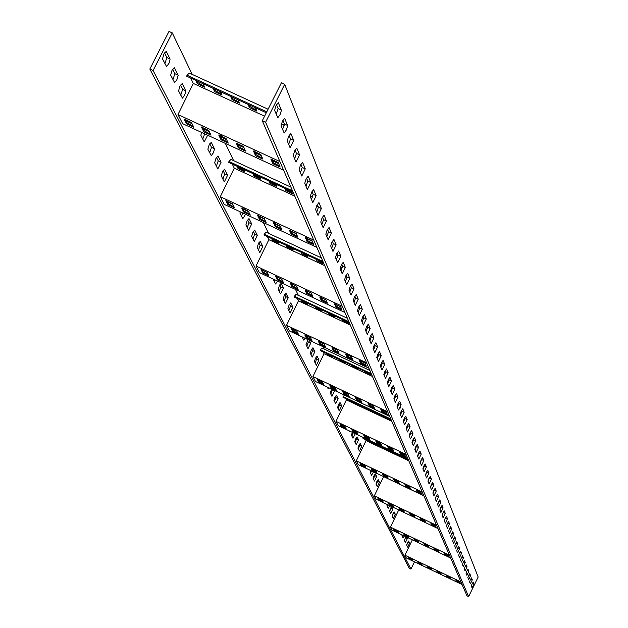 <?xml version="1.0" encoding="UTF-8"?>
<svg xmlns="http://www.w3.org/2000/svg" width="628" height="628" viewBox="0 0 628 628"><rect width="100%" height="100%" fill="white"/><g stroke="black" fill="none" stroke-linecap="round" stroke-linejoin="round"><path stroke-width="0.94" d="M266.774 111.839L187.018 75.219L189.311 73.076L268.085 109.233M190.684 78.045L193.291 83.43L264.592 116.18M283.652 170.29L182.685 123.7L177.983 114.563L193.291 83.43M278.683 163.665L272.591 160.854M261.295 155.642L255.251 152.855M243.939 147.635L237.934 144.872M226.606 139.644L220.64 136.896M209.305 131.668L203.378 128.928M192.027 123.692L186.139 120.984M279.782 166.216L273.392 162.676L271.767 158.97M262.449 158.225L256.083 154.692L254.379 150.948M245.14 150.241L238.797 146.716L237.023 142.933M227.862 142.281L221.535 138.757L219.698 134.942M210.608 134.321L204.312 130.812L202.397 126.95M193.385 126.385L187.105 122.876L185.119 118.982M249.285 104.947L249.999 106.572L256.452 110.167M231.842 96.94L232.58 98.58L239.009 102.168M214.423 88.941L215.192 90.589L221.598 94.176M197.035 80.957L197.828 82.621L204.218 86.201M276.767 113.221L275.551 112.663M187.018 75.219L186.712 76.216L266.311 112.765M265.982 113.409L265.566 112.42M255.408 107.757L256.828 111.109L249.473 107.608L248.068 104.389M237.926 99.734L239.401 103.11L232.062 99.609L230.594 96.367M220.467 91.719L222.006 95.118L214.666 91.625L213.143 88.352M203.04 83.712L204.634 87.143L197.31 83.65L195.732 80.36M281.313 123.865L284.335 125.247M279.892 161.545L177.983 114.563M280.151 167.064L278.188 162.526L270.849 159.025L272.874 163.704L280.151 167.064M262.834 159.072L260.777 154.496L253.453 151.003L255.565 155.72L262.834 159.072M245.532 151.089L243.397 146.481L236.081 142.988L238.279 147.745L245.532 151.089M228.262 143.121L226.049 138.482L218.732 134.989L221.025 139.785L228.262 143.121M211.024 135.169L208.724 130.491L201.423 126.997L203.794 131.833L211.024 135.169M193.809 127.233L191.43 122.515L184.13 119.022L186.587 123.897L193.809 127.233M472.146 583.757L471.306 586.018L472.099 587.926L473.999 583.985L473.206 582.062L472.146 583.757M470.435 579.581L469.587 581.858L470.396 583.797L472.303 579.825L471.502 577.878L470.435 579.581M468.692 575.334L467.836 577.634L468.661 579.605L470.584 575.601L469.775 573.615L468.692 575.334M466.918 571.009L466.062 573.333L466.894 575.334L468.841 571.299L468.009 569.282L466.918 571.009M465.113 566.613L464.249 568.96L465.097 571.001L467.059 566.927L466.219 564.87L465.113 566.613M463.283 562.146L462.412 564.509L463.276 566.589L465.254 562.476L464.398 560.388L463.283 562.146M461.415 557.593L460.536 559.988L461.415 562.099L463.417 557.954L462.546 555.827L461.415 557.593M459.523 552.962L458.636 555.38L459.531 557.531L461.541 553.354L460.654 551.188L459.523 552.962M457.584 548.252L456.697 550.693L457.608 552.875L459.641 548.668L458.738 546.462L457.584 548.252M455.622 543.456L454.727 545.92L455.653 548.15L457.702 543.895L456.784 541.65L455.622 543.456M453.62 538.573L452.717 541.061L453.659 543.33L455.724 539.044L454.79 536.759L453.62 538.573M451.579 533.604L450.669 536.116L451.634 538.424L453.714 534.098L452.764 531.775L451.579 533.604M449.507 528.54L448.588 531.084L449.562 533.431L451.673 529.066L450.7 526.696L449.507 528.54M447.395 523.383L446.461 525.95L447.466 528.344L449.585 523.94L448.596 521.523L447.395 523.383M445.236 518.131L444.302 520.722L445.323 523.163L447.466 518.712L446.461 516.255L445.236 518.131M443.046 512.778L442.104 515.4L443.14 517.88L445.307 513.398L444.279 510.894L443.046 512.778M440.809 507.322L439.859 509.967L440.911 512.503L443.101 507.974L442.057 505.422L440.809 507.322M438.525 501.764L437.567 504.441L438.642 507.024L440.856 502.447L439.788 499.849L438.525 501.764M436.201 496.096L435.235 498.797L436.334 501.434L438.564 496.819L437.481 494.165L436.201 496.096M433.83 490.311L432.857 493.051L433.979 495.735L436.232 491.072L435.118 488.364L433.83 490.311M431.412 484.416L430.431 487.187L431.577 489.926L433.846 485.216L432.716 482.453L431.412 484.416M428.948 478.403L427.958 481.205L429.128 484L431.42 479.243L430.266 476.424L428.948 478.403M426.436 472.272L425.439 475.098L426.624 477.955L428.948 473.151L427.77 470.278L426.436 472.272M423.869 466.007L422.864 468.873L424.073 471.785L426.42 466.934L425.219 463.998L423.869 466.007M421.247 459.618L420.234 462.514L421.474 465.489L423.837 460.591L422.613 457.592L421.247 459.618M418.578 453.094L417.549 456.03L418.813 459.06L421.207 454.115L419.951 451.053L418.578 453.094M415.846 446.437L414.81 449.405L416.097 452.498L418.515 447.497L417.235 444.373L415.846 446.437M413.051 439.631L412.007 442.63L413.326 445.801L415.775 440.746L414.464 437.559L413.051 439.631M410.202 432.684L409.15 435.722L410.5 438.956L412.973 433.846L411.63 430.588L410.202 432.684M407.289 425.58L406.23 428.657L407.611 431.962L410.108 426.797L408.742 423.468L407.289 425.58M404.314 418.319L403.247 421.435L404.652 424.811L407.18 419.598L405.782 416.191L404.314 418.319M401.276 410.9L400.193 414.056L401.63 417.51L404.181 412.235L402.76 408.757L401.276 410.9M398.16 403.309L397.069 406.512L398.545 410.045L401.127 404.707L399.667 401.151L398.16 403.309M394.981 395.554L393.882 398.788L395.389 402.407L397.995 397.014L396.504 393.371L394.981 395.554M391.723 387.609L390.616 390.891L392.155 394.588L394.792 389.14L393.269 385.411L391.723 387.609M388.394 379.485L387.272 382.813L388.85 386.597L391.519 381.078L389.957 377.271L388.394 379.485M384.988 371.172L383.849 374.539L385.466 378.417L388.167 372.836L386.565 368.934L384.988 371.172M381.494 362.654L380.348 366.069L382.005 370.041L384.736 364.397L383.096 360.394L381.494 362.654M377.915 353.933L376.761 357.395L378.456 361.461L381.227 355.754L379.548 351.656L377.915 353.933M374.257 345L373.087 348.516L374.822 352.677L377.624 346.899L375.905 342.7L374.257 345M370.504 335.847L369.319 339.41L371.101 343.673L373.935 337.825L372.176 333.523L370.504 335.847M366.65 326.458L365.465 330.069L367.286 334.449L370.159 328.523L368.353 324.119L366.65 326.458M362.709 316.834L361.508 320.5L363.377 324.99L366.281 318.993L364.428 314.471L362.709 316.834M358.659 306.959L357.442 310.687L359.365 315.287L362.309 309.219L360.409 304.572L358.659 306.959M354.506 296.832L353.281 300.608L355.252 305.334L358.235 299.187L356.28 294.422L354.506 296.832M350.243 286.431L349.003 290.269L351.028 295.121L354.051 288.896L352.041 284.005L350.243 286.431M345.863 275.755L344.615 279.656L346.695 284.641L349.757 278.33L347.692 273.306L345.863 275.755M341.373 264.796L340.101 268.753L342.236 273.871L345.345 267.473L343.226 262.316L341.373 264.796M336.749 253.524L335.47 257.551L337.668 262.81L340.816 256.326L338.641 251.027L336.749 253.524M332.008 241.945L330.713 246.035L332.966 251.443L336.153 244.873L333.923 239.425L332.008 241.945M327.125 230.036L325.814 234.197L328.138 239.755L331.372 233.098L329.072 227.493L327.125 230.036M322.101 217.783L320.775 222.014L323.169 227.736L326.442 220.985L324.079 215.216L322.101 217.783M316.928 205.175L315.594 209.477L318.051 215.373L321.379 208.52L318.946 202.585L316.928 205.175M311.606 192.199L310.256 196.58L312.791 202.648L316.167 195.693L313.655 189.578L311.606 192.199M306.126 178.831L304.761 183.29L307.367 189.538L310.797 182.481L308.215 176.185L306.126 178.831M300.482 165.054L299.101 169.591L301.785 176.036L305.263 168.877L302.602 162.385L300.482 165.054M294.658 150.853L293.26 155.477L296.031 162.118L299.564 154.849L296.816 148.153L294.658 150.853M288.652 136.205L287.239 140.915L290.097 147.768L293.684 140.389L290.85 133.481L288.652 136.205M282.459 121.094L281.022 125.89L284.162 132.995L286.313 129.98L287.671 125.781L284.696 118.339L282.459 121.094M276.061 105.488L274.609 110.379L277.851 117.719L280.041 114.665L281.415 110.395L278.337 102.709L276.061 105.488M284.688 84.325L265.597 122.232L262.3 120.725L281.391 82.818L284.688 84.325L478.159 577.022L468.629 596.6L265.597 122.232M468.629 596.6L466.942 595.799L262.3 120.725M282.553 129.58L284.413 123.999L282.89 120.278M276.218 114.265L278.102 108.573L276.501 104.656M288.684 144.416L290.529 138.937L289.084 135.405M294.634 158.806L296.455 153.42L295.082 150.061M300.404 172.755L302.201 167.464L300.898 164.269M306.001 186.288L307.775 181.092L306.535 178.062M311.441 199.429L313.191 194.319L312.014 191.438M316.716 212.193L318.443 207.161L317.328 204.43M321.842 224.596L323.553 219.643L322.486 217.045M326.827 236.646L328.515 231.771L327.51 229.306M331.67 248.358L333.342 243.57L332.385 241.223M336.388 259.757L338.037 255.039L337.126 252.817M340.973 270.849L342.605 266.201L341.742 264.09M345.439 281.65L347.049 277.074L346.232 275.064M349.788 292.161L351.382 287.655L350.605 285.748M354.019 302.406L355.597 297.962L354.859 296.157M358.148 312.383L359.711 308.003L359.012 306.291M362.168 322.109L363.714 317.792L363.055 316.174M366.093 331.6L367.623 327.345L366.995 325.806M369.916 340.847L371.431 336.655L370.834 335.195M373.652 349.875L375.151 345.738L374.586 344.364M377.295 358.69L378.778 354.608L378.244 353.305M380.851 367.294L382.319 363.267L381.816 362.034M384.328 375.693L385.78 371.713L385.302 370.551M387.719 383.896L389.156 379.971L388.708 378.88M391.04 391.919L392.461 388.041L392.037 387.013M394.274 399.753L395.687 395.93L395.287 394.957M397.446 407.415L398.843 403.639L398.466 402.721M400.546 414.904L401.928 411.175L401.575 410.32M400.483 407.69L399.416 409.032M403.576 422.236L404.942 418.546L404.613 417.746M406.536 429.403L407.894 425.76L407.588 425.007M409.44 436.413L410.783 432.818L410.492 432.111M412.282 443.282L413.609 439.726L413.342 439.074M415.061 450.001L416.38 446.492L416.129 445.88M417.777 456.587L418.852 452.545M420.446 463.032L421.529 459.076M423.06 469.351L424.143 465.474M425.619 475.537L426.71 471.738M428.123 481.605L429.222 477.877M430.588 487.548L431.679 483.898M432.998 493.38L434.097 489.793M435.361 499.095L436.46 495.578M437.677 504.7L438.784 501.254M439.953 510.203L441.06 506.82M442.183 515.604L443.297 512.275M444.373 520.895L445.488 517.637M446.524 526.099L447.638 522.896M448.635 531.202L449.75 528.054M450.708 536.21L451.822 533.125M452.741 541.132L453.863 538.102M454.743 545.967L455.857 542.985M456.705 550.717L457.828 547.781M458.636 555.38L459.751 552.499L461.541 553.354M460.536 559.956L461.651 557.138M462.404 564.446L463.503 561.707M464.249 568.858L465.324 566.197M466.062 573.176L467.106 570.632M467.852 577.422L468.857 574.997M469.618 581.583L470.576 579.291M471.361 585.665L472.256 583.53M407.431 542.71L406.606 545.041L407.674 547.153L409.621 543.134L408.561 541.006L407.431 542.71M405.884 536.736L404.299 540.441L405.382 542.584L407.344 538.534L406.638 537.097M402.116 534.946L401.944 535.763L403.05 537.945L404.306 535.99M392.987 513.72L392.123 516.192L393.309 518.54L395.357 514.301L394.18 511.938L392.987 513.72M390.42 508.586L389.556 511.082L390.757 513.469L392.83 509.198L391.637 506.796L390.42 508.586M387.295 504.527L386.942 505.878L388.167 508.311L389.76 505.697M376.894 481.448L375.999 484.078L377.318 486.7L379.485 482.226L378.174 479.588L376.894 481.448M374.037 475.718L373.126 478.371L374.476 481.04L376.667 476.526L375.324 473.842L374.037 475.718M370.81 470.545L370.206 472.554L371.58 475.27L373.55 471.84M358.878 445.307L357.936 448.117L359.42 451.061L361.72 446.327L360.244 443.36L358.878 445.307M355.668 438.862L354.718 441.704L356.233 444.703L358.549 439.922L357.049 436.9L355.668 438.862M352.363 432.331L351.429 435.157L352.975 438.218L355.322 433.728M338.571 404.558L337.574 407.572L339.261 410.9L341.703 405.869L340.031 402.517L338.571 404.558M334.928 397.249L333.931 400.303L335.642 403.702L338.115 398.615L336.412 395.193L334.928 397.249M331.592 389.07L330.202 392.877L331.953 396.354L334.449 391.213L333.939 390.169M315.484 358.243L314.44 361.493L316.363 365.292L318.969 359.923L317.061 356.1L315.484 358.243M311.323 349.906L310.279 353.203L312.242 357.089L314.879 351.656L312.932 347.739L311.323 349.906M308.073 339.677L306.009 344.709L308.026 348.689L310.695 343.194L309.219 340.219M289.021 305.161L287.922 308.686L290.136 313.058L292.938 307.304L290.74 302.9L289.021 305.161M284.233 295.545L283.126 299.124L285.387 303.607L288.228 297.782L285.976 293.268L284.233 295.545M279.319 285.693L278.204 289.327L280.528 293.92L283.401 288.024L281.085 283.401L279.319 285.693M273.117 278.989L275.543 283.989L277.607 281.085M258.383 243.695L257.221 247.55L259.804 252.644L262.818 246.443L260.267 241.317L258.383 243.695M252.801 232.493L251.632 236.411L254.277 241.639L257.339 235.359L254.709 230.091L252.801 232.493M247.071 220.993L245.886 224.973L248.602 230.343L251.702 223.976L249.01 218.568L247.071 220.993M240.139 211.769L239.982 213.214L242.777 218.74L245.587 214.297M222.5 171.695L221.268 175.942L224.306 181.947L227.587 175.228L224.565 169.183L222.5 171.695M215.906 158.476L214.666 162.801L217.798 168.979L221.119 162.165L218.018 155.94L215.906 158.476M209.132 144.872L207.876 149.268L211.275 155.666L213.324 152.871L214.533 149.009L211.275 142.313L209.132 144.872M201.47 132.367L200.882 135.342L204.194 141.889L207.687 135.24M179.883 86.201L178.58 90.934L182.418 98.156L184.616 95.236L185.872 91.091L182.191 83.54L179.883 86.201M171.994 70.367L170.675 75.187L174.639 82.653L176.876 79.693L178.14 75.478L174.341 67.683L171.994 70.367M163.845 54.032L162.519 58.946L166.608 66.647L169.27 62.824L170.094 59.032L166.239 51.315L163.845 54.032M172.253 32.892L153.099 70.532L149.841 69.033L168.995 31.4L172.253 32.892L192.199 74.402M414.488 561.856L410.947 569.094L153.099 70.532M324.134 349.019L323.012 346.68M298.371 295.388L295.505 289.437M293.174 284.578L292.86 283.919M268.549 233.326L263.375 222.555M260.887 217.374L260.259 216.071M233.64 160.65L225.342 143.38M222.673 137.83L221.621 135.64M205.066 129.706L204.328 128.277L203.362 128.897M244.724 209.87L244.08 208.567M278.243 277.615L277.921 276.956M302.076 336.867L303.709 340.093L305.137 338.304M327.267 387.029L328.185 388.842L329.08 387.884M349.286 430.887L349.655 431.593L350.086 431.263M410.947 569.094L409.268 568.293L149.841 69.033M172.92 79.654L174.898 73.696L172.653 69.198M164.866 63.616L166.867 57.548L164.52 52.838M180.723 95.197L182.669 89.341L180.534 85.039M202.75 139.055L204.697 133.858M209.658 152.824L211.518 147.36L209.736 143.773M216.377 166.2L218.214 160.823L216.511 157.393M222.901 179.192L224.722 173.901L223.089 170.628M241.411 216.063L242.84 213.018M247.251 227.689L248.994 222.72L247.628 219.973M252.935 239.017L254.654 234.111L253.351 231.489M258.477 250.038L260.173 245.21L258.924 242.698M274.248 281.462L275.064 279.892M279.248 291.416L280.881 286.855L279.837 284.751M284.123 301.126L285.74 296.628L284.735 294.611M288.88 310.593L290.481 306.158L289.524 304.235M302.492 337.691L302.767 337.189M306.817 346.311L308.348 342.095L307.547 340.486M311.041 354.726L312.563 350.565L311.794 349.027M315.17 362.953L316.677 358.847L315.947 357.379M330.807 394.094L332.259 390.184L331.741 389.132M334.512 401.457L335.941 397.595L335.368 396.433M338.131 408.671L339.552 404.856L339.002 403.741M351.884 436.06L353.258 432.755M355.15 442.567L356.508 438.956L356.076 438.085M358.353 448.942L359.695 445.37L359.287 444.546M370.544 473.214L371.603 470.921M373.44 478.999L374.735 475.616L374.421 474.98M376.29 484.675L377.577 481.323L377.279 480.726M387.178 506.341L387.916 504.818M389.776 511.514L390.789 507.895M392.327 516.601L393.34 513.037M402.093 536.061L402.556 535.158M404.432 540.716L405.468 537.427M406.732 545.292L407.776 542.058M292.522 190.873L228.945 161.49L230.986 159.426L290.897 187.105M232.297 164.073L234.275 168.178L294.791 196.156M316.865 247.385L224.243 204.39L220.295 196.721L234.275 168.178M312.265 241.215L306.684 238.624M296.322 233.812L290.772 231.237M280.394 226.425L274.883 223.866M264.498 219.046L259.019 216.503M248.617 211.675L243.177 209.155M232.76 204.32L227.36 201.816M313.356 243.735L307.524 240.54L306.213 237.557M297.46 236.364L291.643 233.169L290.285 230.162M281.587 229L275.794 225.813L274.373 222.775M265.738 221.653L259.968 218.466L258.485 215.396M249.913 214.305L244.159 211.134L242.62 208.033M234.103 206.981L228.38 203.81L226.786 200.677M285.976 188.887L286.337 189.719L292.224 192.961M270.001 181.5L270.378 182.34L276.241 185.582M254.042 174.129L254.434 174.969L260.282 178.211M238.114 166.765L238.522 167.613L244.347 170.847M312.548 197.106L310.232 196.038M228.945 161.49L228.655 162.393L293.08 192.168M291.588 191.477L292.593 193.871L285.866 190.669L284.853 188.369M275.574 184.075L276.626 186.492L269.899 183.29L268.855 180.974M259.584 176.688L260.675 179.121L253.963 175.918L252.872 173.587M243.617 169.309L244.755 171.766L238.043 168.563L236.921 166.208M316.465 206.172L318.412 207.075M313.71 240.061L220.295 196.721M313.725 244.575L312.077 240.775L305.349 237.572L307.045 241.482L313.725 244.575M297.837 237.203L296.118 233.373L289.406 230.17L291.172 234.111L297.837 237.203M281.98 229.84L280.19 225.978L273.478 222.775L275.323 226.755L281.98 229.84M266.139 222.493L264.278 218.599L257.582 215.396L259.49 219.407L266.139 222.493M250.321 215.153L248.398 211.228L241.701 208.025L243.688 212.068L250.321 215.153M234.534 207.821L232.533 203.864L225.845 200.67L227.901 204.744L234.534 207.821M322.91 261.429L264.262 234.173L266.107 232.187L321.379 257.865M267.347 236.552L268.87 239.684L324.731 265.66M344.905 312.485L259.348 272.568L255.996 266.044L268.87 239.684M340.611 306.7L335.47 304.305M325.885 299.831L320.775 297.452M311.182 292.978L306.103 290.607M296.495 286.125L291.447 283.77M281.823 279.279L276.815 276.948M267.175 272.45L262.198 270.126M341.703 309.188L336.333 306.26L335.266 303.842M327.023 302.343L321.669 299.423L320.563 296.981M312.359 295.505L307.037 292.593L305.883 290.128M297.727 288.684L292.42 285.779L291.211 283.283M283.102 281.87L277.819 278.965L276.571 276.446M268.501 275.056L263.242 272.167L261.939 269.624M316.873 259.568L322.399 262.787M302.131 252.715L307.642 255.934M287.412 245.878L292.907 249.088M272.717 239.04L278.196 242.251M342.386 267.63L340.517 266.759M341.404 270.024L340.447 269.577M264.262 234.173L263.995 234.99L323.42 262.606M322.046 261.97L322.753 263.666L316.543 260.699L315.837 259.081M307.273 255.101L308.018 256.813L301.809 253.853L301.079 252.228M292.522 248.248L293.292 249.975L287.098 247.008L286.337 245.375M277.796 241.403L278.596 243.138L272.403 240.179L271.618 238.53M345.981 275.535L346.53 275.794M342.221 306.26L255.996 266.044M342.056 310.012L340.659 306.778L334.457 303.819L335.894 307.131L342.056 310.012M327.392 303.167L325.932 299.909L319.738 296.95L321.238 300.294L327.392 303.167M312.744 296.338L311.229 293.048L305.035 290.089L306.597 293.464L312.744 296.338M298.119 289.508L296.542 286.203L290.356 283.244L291.981 286.651L298.119 289.508M283.511 282.694L281.87 279.358L275.7 276.406L277.38 279.837L283.511 282.694M268.925 275.888L267.222 272.528L261.06 269.569L262.802 273.031L268.925 275.888M348.854 321.646L294.422 296.235L296.102 294.328L347.402 318.278M297.279 298.441L298.441 300.843L350.33 325.069M368.895 368.181L289.414 330.932L286.525 325.32L298.441 300.843M364.028 362.348L360.111 360.519L360.974 362.482L360.574 363.298L366.305 366.038L365.088 363.196L359.334 360.448L360.574 363.298M350.353 355.943L346.46 354.121L347.363 356.107L346.962 356.916L352.685 359.656L351.421 356.79L345.667 354.043L346.962 356.916M336.687 349.545L332.824 347.731M323.043 343.147L319.212 341.357M309.416 336.765L305.608 334.983M295.804 330.391L292.028 328.625M365.943 365.174L360.974 362.482M352.316 358.792L347.363 356.107M338.696 352.41L333.766 349.733L332.816 347.708M325.1 346.044L320.186 343.375L319.197 341.326M311.512 339.685L306.621 337.016L305.593 334.952M297.947 333.335L293.072 330.673L292.004 328.585M343.335 319.942L348.179 322.454M329.661 313.56L334.481 316.065M316.002 307.178L320.806 309.683M302.358 300.812L307.139 303.3M367.631 327.722L366.336 327.117M366.846 330.053L365.504 329.425M294.422 296.235L294.171 296.981L349.325 322.737M366.517 330.768L365.567 330.32M348.045 322.14L348.532 323.302L342.762 320.547L342.284 319.456M334.339 315.743L334.842 316.912L329.088 314.165L328.585 313.058M320.649 309.353L321.175 310.53L315.429 307.783L314.903 306.668M306.982 302.963L307.524 304.156L301.778 301.409L301.244 300.286M366.587 362.827L286.525 325.32M339.073 353.219L337.762 350.393L332.016 347.645L333.358 350.55L339.073 353.219M325.485 346.852L324.127 344.003L318.388 341.255L319.778 344.183L325.485 346.852M311.912 340.494L310.499 337.629L304.768 334.873L306.221 337.825L311.912 340.494M298.363 334.143L296.895 331.254L291.172 328.507L292.672 331.482L298.363 334.143M371.25 373.652L320.476 349.851L322.015 348.022L369.876 370.457M323.145 351.9L324.024 353.737L372.451 376.439M389.658 416.38L315.437 381.471L312.925 376.588L324.024 353.737M386.926 413.616L382.295 411.128L381.573 409.48M374.194 407.635L369.586 405.154L368.832 403.49M361.485 401.661L356.892 399.18L356.107 397.5M348.783 395.687L344.215 393.214L343.398 391.519M336.106 389.729L331.553 387.264L330.697 385.545M323.436 383.771L318.898 381.314L318.019 379.579M367.286 372.6L370.112 373.927M354.53 366.619L357.356 367.945M341.781 360.645L344.607 361.964M329.056 354.679L331.874 355.998M388.685 381.824L387.602 381.322M320.476 349.851L320.241 350.542L371.69 374.665M388.402 382.499L387.374 382.02M370.496 374.107L370.81 374.861L365.433 372.286L365.127 371.588M357.717 368.11L358.039 368.871L352.669 366.305L352.347 365.598M344.945 362.128L345.282 362.898L339.921 360.323L339.583 359.609M332.188 356.147L332.542 356.924L327.18 354.357L326.835 353.635M387.657 411.725L312.925 376.588M387.264 414.401L386.22 411.984L380.843 409.409L381.918 411.882L387.264 414.401M374.547 408.42L373.456 405.978L368.094 403.411L369.209 405.908L374.547 408.42M361.846 402.446L360.708 399.989L355.354 397.414L356.516 399.934L361.846 402.446M349.16 396.48L347.983 393.999L342.629 391.432L343.838 393.976L349.16 396.48M336.49 390.522L335.266 388.018L329.912 385.451L331.176 388.018L336.49 390.522M323.836 384.564L322.564 382.052L317.219 379.485L318.522 382.067L323.836 384.564M390.797 419.017L343.21 396.629L344.442 395.114M345.706 398.552L346.373 399.934L391.778 421.294M407.8 458.495L338.186 425.651L335.98 421.364L346.373 399.934M405.256 455.944L400.923 453.628L400.326 452.254M393.316 450.315L389.007 448L388.379 446.618M381.4 444.695L377.106 442.387L376.447 440.989M369.492 439.074L365.213 436.774L364.53 435.361M357.591 433.461L353.336 431.169L352.622 429.74M345.714 427.864L341.467 425.572L340.737 424.128M407.643 426.946L406.842 426.569M343.21 396.629L342.982 397.273L391.197 419.959M407.399 427.582L406.583 427.197M390.082 419.433L385.05 417.063M378.103 413.797L373.079 411.434M366.14 408.169L361.116 405.806M354.184 402.54L349.168 400.185M406.285 428.123L407.007 428.461M406.041 454.413L335.98 421.364M405.586 456.697L404.668 454.578L399.628 452.168L400.578 454.334L405.586 456.697M393.662 451.077L392.704 448.934L387.672 446.524L388.654 448.714L393.662 451.077M381.753 445.456L380.756 443.297L375.732 440.887L376.753 443.093L381.753 445.456M369.853 439.843L368.817 437.669L363.8 435.259L364.86 437.488L369.853 439.843M357.968 434.231L356.892 432.04L351.876 429.63L352.983 431.883L357.968 434.231M346.099 428.634L344.984 426.42L339.976 424.018L341.122 426.286L346.099 428.634M365.567 439.616L366.061 440.636L408.797 460.803M423.79 495.618L358.25 464.602L356.296 460.811L366.061 440.636M421.404 493.239L417.337 491.072L416.835 489.926M410.17 487.925L406.12 485.766L405.594 484.604M398.945 482.618L394.918 480.467L394.368 479.29M387.735 477.319L383.724 475.168L383.151 473.983M376.541 472.02L372.537 469.877L371.941 468.676M365.347 466.73L361.367 464.587L360.747 463.378M420.666 462.608L420.218 462.396M407.988 458.935L363.416 437.551M424.245 466.604L423.704 466.353M363.219 437.81L363.008 438.407L408.365 459.814M424.033 467.208L423.445 466.934M407.321 459.319L402.579 457.082M396.048 454.005L391.322 451.768M384.791 448.69L380.066 446.461M373.542 443.384L368.824 441.154M423.178 467.593L423.767 467.868M422.236 491.999L356.296 460.811M421.726 493.977L420.909 492.101L416.176 489.824L417.008 491.74L421.726 493.977M410.5 488.663L409.652 486.771L404.927 484.502L405.79 486.433L410.5 488.663M399.29 483.356L398.411 481.448L393.678 479.18L394.588 481.134L399.29 483.356M388.088 478.057L387.178 476.134L382.452 473.865L383.394 475.836L388.088 478.057M376.902 472.766L375.952 470.827L371.234 468.559L372.208 470.545L376.902 472.766M365.724 467.475L364.742 465.521L360.025 463.252L361.037 465.254L365.724 467.475M383.41 476.503L423.9 495.869M437.983 528.572L376.07 499.197L374.327 495.822L383.535 476.77M435.746 526.358L431.915 524.325L431.491 523.36M425.132 521.326L421.317 519.293L420.878 518.32M414.535 516.295L410.736 514.277L410.272 513.288M403.945 511.278L400.154 509.261L399.675 508.256M393.364 506.254L389.588 504.245L389.093 503.24M382.79 501.246L379.037 499.236L378.519 498.216M435.856 498.098L435.432 497.894M438.14 502.604L438.556 502.8M436.601 525.353L374.327 495.822M436.06 527.065L435.33 525.393L430.863 523.25L431.601 524.953L436.06 527.065M425.454 522.041L424.701 520.353L420.234 518.202L421.003 519.929L425.454 522.041M414.865 517.017L414.08 515.313L409.613 513.17L410.422 514.905L414.865 517.017M404.283 511.993L403.466 510.281L399.008 508.138L399.848 509.889L404.283 511.993M393.717 506.984L392.869 505.257L388.41 503.106L389.281 504.881L393.717 506.984M383.159 501.976L382.279 500.233L377.821 498.09L378.723 499.872L383.159 501.976M398.725 509.944L390.443 527.112L391.998 530.134L450.676 558.033M448.565 555.953L444.938 554.037L444.585 553.229M438.509 551.18L434.898 549.265L434.529 548.44M428.469 546.407L424.873 544.5L424.481 543.667M418.429 541.634L414.849 539.735L414.441 538.895M408.404 536.869L404.84 534.97L404.416 534.122M398.387 532.104L394.831 530.22L394.392 529.357M449.436 555.152L390.443 527.112M448.863 556.644L448.219 555.144L443.98 553.111L444.648 554.642L448.863 556.644M438.823 551.871L438.148 550.356L433.909 548.322L434.607 549.869L438.823 551.871M428.791 547.098L428.084 545.575L423.853 543.542L424.575 545.096L428.791 547.098M418.766 542.333L418.028 540.794L413.805 538.761L414.559 540.331L418.766 542.333M408.75 537.568L407.988 536.022L403.765 533.988L404.542 535.574L408.75 537.568M398.741 532.811L397.948 531.249L393.732 529.216L394.541 530.817L398.741 532.811M412.361 539.813L404.927 555.238L406.332 557.97L462.09 584.527M460.096 582.572L456.65 580.759L456.352 580.076M450.543 578.027L447.112 576.214L446.798 575.523M440.997 573.482L437.583 571.676L437.253 570.97M431.46 568.937L428.06 567.139L427.715 566.425M421.93 564.399L418.546 562.61L418.193 561.887M412.408 559.862L409.04 558.08L408.671 557.35M460.968 581.928L404.927 555.238M460.379 583.239L459.798 581.889L455.771 579.95L456.375 581.332L460.379 583.239M450.841 578.694L450.229 577.328L446.21 575.397L446.838 576.787L450.841 578.694M441.303 574.149L440.668 572.775L436.656 570.844L437.308 572.249L441.303 574.149M431.781 569.612L431.122 568.23L427.103 566.291L427.786 567.712L431.781 569.612M422.267 565.082L421.576 563.685L417.565 561.746L418.272 563.175L422.267 565.082M412.753 560.553L412.046 559.14L408.035 557.209L408.765 558.645L412.753 560.553M187.105 122.876L186.587 123.897M197.828 82.621L197.31 83.65M204.312 130.812L203.794 131.833M215.192 90.589L214.666 91.625M221.535 138.757L221.025 139.785M232.58 98.58L232.062 99.609M238.797 146.716L238.279 147.745M249.999 106.572L249.473 107.608M256.083 154.692L255.565 155.72M273.392 162.676L272.874 163.704M278.102 108.573L281.36 110.073M284.413 123.999L287.624 125.467M290.529 138.937L293.684 140.389M296.455 153.42L299.564 154.849M302.201 167.464L305.263 168.877M307.775 181.092L310.797 182.481M313.191 194.319L316.167 195.693M318.443 207.161L321.379 208.52M323.553 219.643L326.442 220.985M328.515 231.771L331.372 233.098M333.342 243.57L336.153 244.873M338.037 255.039L340.816 256.326M342.605 266.201L345.345 267.473M347.049 277.074L349.757 278.33M351.382 287.655L354.051 288.896M355.597 297.962L358.235 299.187M359.711 308.003L362.309 309.219M363.714 317.792L366.281 318.993M367.623 327.345L370.159 328.523M371.431 336.655L373.935 337.825M375.151 345.738L377.624 346.899M378.778 354.608L381.227 355.754M382.319 363.267L384.736 364.397M385.78 371.713L388.167 372.836M389.156 379.971L391.519 381.078M392.461 388.041L394.792 389.14M395.687 395.93L397.995 397.014M398.843 403.639L401.127 404.707M401.928 411.175L404.181 412.235M404.942 418.546L407.18 419.598M407.894 425.76L410.108 426.797M410.783 432.818L412.973 433.846M413.609 439.726L415.775 440.746M416.38 446.492L418.515 447.497M419.088 453.11L421.207 454.115M421.741 459.602L423.837 460.591M424.34 465.952L426.42 466.934M426.891 472.178L428.948 473.151M429.387 478.285L431.42 479.243M431.836 484.267L433.846 485.216M434.231 490.13L436.232 491.072M436.586 495.885L438.564 496.819M438.894 501.521L440.856 502.447M441.162 507.055L443.101 507.974M443.384 512.487L445.307 513.398M445.558 517.817L447.466 518.712M447.701 523.045L449.585 523.94M449.805 528.179L451.673 529.066M451.862 533.219L453.714 534.098M453.887 538.172L455.724 539.044M455.881 543.032L457.702 543.895M457.836 547.804L459.641 548.668M461.659 557.122L463.417 557.954M463.527 561.66L465.254 562.476M465.364 566.118L467.059 566.927M467.169 570.507L468.841 571.299M468.951 574.816L470.584 575.601M470.694 579.063L472.303 579.825M472.413 583.231L473.999 583.985M166.867 57.548L170.094 59.032M174.898 73.696L178.069 75.156M182.669 89.341L185.802 90.777M211.518 147.36L214.47 148.718M218.214 160.823L221.119 162.165M224.722 173.901L227.587 175.228M248.994 222.72L251.702 223.976M254.654 234.111L257.339 235.359M260.173 245.21L262.818 246.443M280.881 286.855L283.401 288.024M285.74 296.628L288.228 297.782M290.481 306.158L292.938 307.304M308.348 342.095L310.695 343.194M312.563 350.565L314.879 351.656M316.677 358.847L318.969 359.923M332.259 390.184L334.449 391.213M335.941 397.595L338.115 398.615M339.552 404.856L341.703 405.869M356.508 438.956L358.549 439.922M359.695 445.37L361.72 446.327M374.735 475.616L376.667 476.526M377.577 481.323L379.485 482.226M391.001 508.327L392.83 509.198M393.544 513.445L395.357 514.301M405.61 537.701L407.344 538.534M407.902 542.309L409.621 543.134M228.38 203.81L227.901 204.744M238.522 167.613L238.043 168.563M244.159 211.134L243.688 212.068M254.434 174.969L253.963 175.918M259.968 218.466L259.49 219.407M270.378 182.34L269.899 183.29M275.794 225.813L275.323 226.755M286.337 189.719L285.866 190.669M291.643 233.169L291.172 234.111M307.524 240.54L307.045 241.482M263.242 272.167L262.802 273.031M272.842 239.307L272.403 240.179M277.819 278.965L277.38 279.837M287.538 246.137L287.098 247.008M292.42 285.779L291.981 286.651M302.249 252.974L301.809 253.853M307.037 292.593L306.597 293.464M316.983 259.819L316.543 260.699M321.669 299.423L321.238 300.294M336.333 306.26L335.894 307.131M293.072 330.673L292.672 331.482M302.131 300.702L301.778 301.409M306.621 337.016L306.221 337.825M315.774 307.076L315.429 307.783M320.186 343.375L319.778 344.183M329.441 313.451L329.088 314.165M333.766 349.733L333.358 350.55M343.116 319.84L342.762 320.547M318.898 381.314L318.522 382.067M327.408 353.902L327.18 354.357M331.553 387.264L331.176 388.018M340.141 359.875L339.921 360.323M344.215 393.214L343.838 393.976M352.889 365.849L352.669 366.305M356.892 399.18L356.516 399.934M365.661 371.839L365.433 372.286M369.586 405.154L369.209 405.908M382.295 411.128L381.918 411.882M341.467 425.572L341.122 426.286M353.336 431.169L352.983 431.883M365.213 436.774L364.86 437.488M377.106 442.387L376.753 443.093M389.007 448L388.654 448.714M400.923 453.628L400.578 454.334M361.367 464.587L361.037 465.254M372.537 469.877L372.208 470.545M383.724 475.168L383.394 475.836M394.918 480.467L394.588 481.134M406.12 485.766L405.79 486.433M417.337 491.072L417.008 491.74M379.037 499.236L378.723 499.872M389.588 504.245L389.281 504.881M400.154 509.261L399.848 509.889M410.736 514.277L410.422 514.905M421.317 519.293L421.003 519.929M431.915 524.325L431.601 524.953M394.831 530.22L394.541 530.817M404.84 534.97L404.542 535.574M414.849 539.735L414.559 540.331M424.873 544.5L424.575 545.096M434.898 549.265L434.607 549.869M444.938 554.037L444.648 554.642M409.04 558.08L408.765 558.645M418.546 562.61L418.272 563.175M428.06 567.139L427.786 567.712M437.583 571.676L437.308 572.249M447.112 576.214L446.838 576.787M456.65 580.759L456.375 581.332"/></g></svg>
